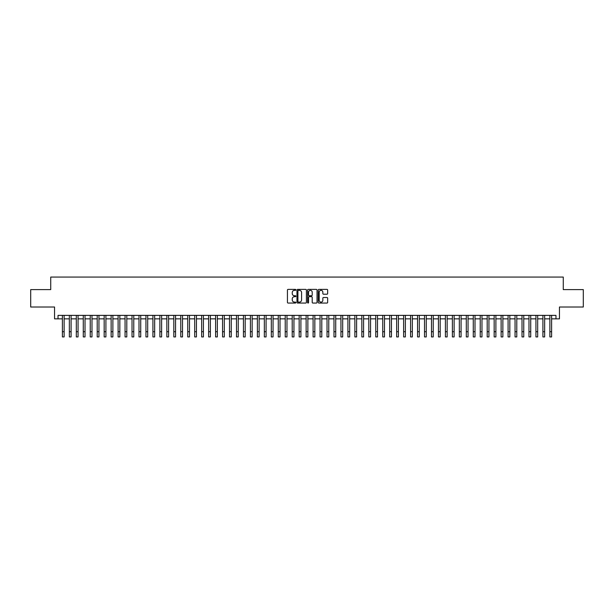 <?xml version="1.0" encoding="UTF-8"?>
<svg xmlns="http://www.w3.org/2000/svg" width="614" height="614" viewBox="0 0 614 614"><rect width="100%" height="100%" fill="white"/><g stroke="black" fill="none" stroke-linecap="round" stroke-linejoin="round"><path stroke-width="0.92" d="M295.856 289.869A0.476 0.476 0 0 0 295.38 289.386L288.119 289.386A0.683 0.683 0 0 0 287.436 290.069L287.436 302.372A0.683 0.683 0 0 0 288.119 303.055L295.38 303.055A0.476 0.476 0 0 0 295.856 302.579A0.476 0.476 0 0 0 295.38 302.103L294.436 302.103A2.187 2.187 0 0 1 292.249 299.916L292.249 298.888A2.187 2.187 0 0 1 294.436 296.7L295.38 296.7A0.476 0.476 0 0 0 295.856 296.224A0.476 0.476 0 0 0 295.38 295.741L294.436 295.741A2.187 2.187 0 0 1 292.249 293.553L292.249 292.533A2.187 2.187 0 0 1 294.436 290.345L295.38 290.345A0.476 0.476 0 0 0 295.856 289.869M326.978 294.206A0.683 0.683 0 0 0 327.661 293.523L327.661 290.069A0.683 0.683 0 0 0 326.978 289.386L318.912 289.386A0.683 0.683 0 0 0 318.229 290.069L318.229 302.372A0.683 0.683 0 0 0 318.912 303.055L326.978 303.055A0.683 0.683 0 0 0 327.661 302.372L327.661 298.204A0.683 0.683 0 0 0 326.978 297.521L323.524 297.521A0.683 0.683 0 0 0 322.841 298.204L322.841 300.277A1.827 1.827 0 0 1 321.015 302.103A1.827 1.827 0 0 1 319.188 300.277L319.188 292.172A1.827 1.827 0 0 1 321.015 290.345A1.827 1.827 0 0 1 322.841 292.172L322.841 293.523A0.683 0.683 0 0 0 323.524 294.206L326.978 294.206M58.031 318.858L58.031 315.373L555.969 315.373L555.969 318.858L559.446 318.858L559.446 307.015L583.3 307.015L583.3 289.608L563.276 289.608L563.276 277.075L50.724 277.075L50.724 289.608L30.7 289.608L30.7 307.015L54.554 307.015L54.554 318.858L62.39 318.858M306.401 290.069A0.683 0.683 0 0 0 305.718 289.386L297.652 289.386A0.683 0.683 0 0 0 296.969 290.069L296.969 302.372A0.683 0.683 0 0 0 297.652 303.055L305.718 303.055A0.683 0.683 0 0 0 306.401 302.372L306.401 290.069M308.282 289.386L316.348 289.386A0.683 0.683 0 0 1 317.031 290.069L317.031 302.372A0.683 0.683 0 0 1 316.348 303.055L312.894 303.055A0.683 0.683 0 0 1 312.211 302.372L312.211 297.383A0.683 0.683 0 0 0 311.528 296.7L309.241 296.7A0.683 0.683 0 0 0 308.558 297.383L308.558 302.579A0.476 0.476 0 0 1 308.074 303.055A0.476 0.476 0 0 1 307.599 302.579L307.599 290.069A0.683 0.683 0 0 1 308.282 289.386M64.125 318.858L69.351 318.858M71.094 318.858L76.313 318.858M78.055 318.858L83.281 318.858M85.024 318.858L90.243 318.858M91.985 318.858L97.204 318.858M98.946 318.858L104.173 318.858M105.915 318.858L111.134 318.858M112.876 318.858L118.103 318.858M119.837 318.858L125.064 318.858M126.806 318.858L132.025 318.858M133.768 318.858L138.994 318.858M140.729 318.858L145.955 318.858M147.698 318.858L152.917 318.858M154.659 318.858L159.886 318.858M161.628 318.858L166.847 318.858M168.589 318.858L173.816 318.858M175.55 318.858L180.777 318.858M182.519 318.858L187.738 318.858M189.48 318.858L194.707 318.858M196.442 318.858L201.668 318.858M203.411 318.858L208.63 318.858M210.372 318.858L215.598 318.858M217.341 318.858L222.56 318.858M224.302 318.858L229.521 318.858M231.263 318.858L236.49 318.858M238.232 318.858L243.451 318.858M245.193 318.858L250.42 318.858M252.154 318.858L257.381 318.858M259.123 318.858L264.342 318.858M266.085 318.858L271.311 318.858M273.053 318.858L278.272 318.858M280.015 318.858L285.234 318.858M286.976 318.858L292.203 318.858M293.945 318.858L299.164 318.858M300.906 318.858L306.133 318.858M307.867 318.858L313.094 318.858M314.836 318.858L320.055 318.858M321.797 318.858L327.024 318.858M328.766 318.858L333.985 318.858M335.728 318.858L340.947 318.858M342.689 318.858L347.915 318.858M349.658 318.858L354.877 318.858M356.619 318.858L361.846 318.858M363.58 318.858L368.807 318.858M370.549 318.858L375.768 318.858M377.51 318.858L382.737 318.858M384.479 318.858L389.698 318.858M391.44 318.858L396.659 318.858M398.402 318.858L403.628 318.858M405.37 318.858L410.589 318.858M412.332 318.858L417.558 318.858M419.293 318.858L424.52 318.858M426.262 318.858L431.481 318.858M433.223 318.858L438.45 318.858M440.184 318.858L445.411 318.858M447.153 318.858L452.372 318.858M454.114 318.858L459.341 318.858M461.083 318.858L466.302 318.858M468.045 318.858L473.271 318.858M475.006 318.858L480.232 318.858M481.975 318.858L487.194 318.858M488.936 318.858L494.163 318.858M495.897 318.858L501.124 318.858M502.866 318.858L508.085 318.858M509.827 318.858L515.054 318.858M516.796 318.858L522.015 318.858M523.757 318.858L528.976 318.858M530.719 318.858L535.945 318.858M537.687 318.858L542.906 318.858M544.649 318.858L549.875 318.858M551.61 318.858L555.969 318.858M298.404 290.345A0.476 0.476 0 0 0 297.928 290.821L297.928 301.62A0.476 0.476 0 0 0 298.404 302.103L299.394 302.103A2.187 2.187 0 0 0 301.581 299.916L301.581 292.533A2.187 2.187 0 0 0 299.394 290.345L298.404 290.345M312.211 292.21A1.827 1.827 0 0 0 310.385 290.376A1.827 1.827 0 0 0 308.558 292.21L308.558 295.058A0.683 0.683 0 0 0 309.241 295.741L311.528 295.741A0.683 0.683 0 0 0 312.211 295.058L312.211 292.21M62.39 331.706L64.125 331.706L64.125 336.925L62.39 336.925L62.39 315.373M64.125 331.706L64.125 315.373M69.351 336.925L71.094 336.925L69.351 336.925L69.351 315.373M71.094 336.925L71.094 315.373M76.313 336.925L78.055 336.925L76.313 336.925L76.313 315.373M78.055 336.925L78.055 315.373M83.281 336.925L85.024 336.925L83.281 336.925L83.281 315.373M85.024 336.925L85.024 315.373M90.243 336.925L91.985 336.925L90.243 336.925L90.243 315.373M91.985 336.925L91.985 315.373M97.204 336.925L98.946 336.925L97.204 336.925L97.204 315.373M98.946 336.925L98.946 315.373M104.173 336.925L105.915 336.925L104.173 336.925L104.173 315.373M105.915 336.925L105.915 315.373M111.134 336.925L112.876 336.925L111.134 336.925L111.134 315.373M112.876 336.925L112.876 315.373M118.103 336.925L119.837 336.925L118.103 336.925L118.103 315.373M119.837 336.925L119.837 315.373M125.064 336.925L126.806 336.925L125.064 336.925L125.064 315.373M126.806 336.925L126.806 315.373M132.025 336.925L133.768 336.925L132.025 336.925L132.025 315.373M133.768 336.925L133.768 315.373M138.994 336.925L140.729 336.925L138.994 336.925L138.994 315.373M140.729 336.925L140.729 315.373M145.955 336.925L147.698 336.925L145.955 336.925L145.955 315.373M147.698 336.925L147.698 315.373M152.917 336.925L154.659 336.925L152.917 336.925L152.917 315.373M154.659 336.925L154.659 315.373M159.886 336.925L161.628 336.925L159.886 336.925L159.886 315.373M161.628 336.925L161.628 315.373M166.847 336.925L168.589 336.925L166.847 336.925L166.847 315.373M168.589 336.925L168.589 315.373M173.816 336.925L175.55 336.925L173.816 336.925L173.816 315.373M175.55 336.925L175.55 315.373M180.777 336.925L182.519 336.925L180.777 336.925L180.777 315.373M182.519 336.925L182.519 315.373M187.738 336.925L189.48 336.925L187.738 336.925L187.738 315.373M189.48 336.925L189.48 315.373M194.707 336.925L196.442 336.925L194.707 336.925L194.707 315.373M196.442 336.925L196.442 315.373M201.668 336.925L203.411 336.925L201.668 336.925L201.668 315.373M203.411 336.925L203.411 315.373M208.63 336.925L210.372 336.925L208.63 336.925L208.63 315.373M210.372 336.925L210.372 315.373M215.598 336.925L217.341 336.925L215.598 336.925L215.598 315.373M217.341 336.925L217.341 315.373M222.56 336.925L224.302 336.925L222.56 336.925L222.56 315.373M224.302 336.925L224.302 315.373M229.521 336.925L231.263 336.925L229.521 336.925L229.521 315.373M231.263 336.925L231.263 315.373M236.49 336.925L238.232 336.925L236.49 336.925L236.49 315.373M238.232 336.925L238.232 315.373M243.451 336.925L245.193 336.925L243.451 336.925L243.451 315.373M245.193 336.925L245.193 315.373M250.42 336.925L252.154 336.925L250.42 336.925L250.42 315.373M252.154 336.925L252.154 315.373M257.381 336.925L259.123 336.925L257.381 336.925L257.381 315.373M259.123 336.925L259.123 315.373M264.342 336.925L266.085 336.925L264.342 336.925L264.342 315.373M266.085 336.925L266.085 315.373M271.311 336.925L273.053 336.925L271.311 336.925L271.311 315.373M273.053 336.925L273.053 315.373M278.272 336.925L280.015 336.925L278.272 336.925L278.272 315.373M280.015 336.925L280.015 315.373M285.234 336.925L286.976 336.925L285.234 336.925L285.234 315.373M286.976 336.925L286.976 315.373M292.203 336.925L293.945 336.925L292.203 336.925L292.203 315.373M293.945 336.925L293.945 315.373M299.164 336.925L300.906 336.925L299.164 336.925L299.164 315.373M300.906 336.925L300.906 315.373M306.133 336.925L307.867 336.925L306.133 336.925L306.133 315.373M307.867 336.925L307.867 315.373M313.094 336.925L314.836 336.925L313.094 336.925L313.094 315.373M314.836 336.925L314.836 315.373M320.055 336.925L321.797 336.925L320.055 336.925L320.055 315.373M321.797 336.925L321.797 315.373M327.024 336.925L328.766 336.925L327.024 336.925L327.024 315.373M328.766 336.925L328.766 315.373M333.985 336.925L335.728 336.925L333.985 336.925L333.985 315.373M335.728 336.925L335.728 315.373M340.947 336.925L342.689 336.925L340.947 336.925L340.947 315.373M342.689 336.925L342.689 315.373M347.915 336.925L349.658 336.925L347.915 336.925L347.915 315.373M349.658 336.925L349.658 315.373M354.877 336.925L356.619 336.925L354.877 336.925L354.877 315.373M356.619 336.925L356.619 315.373M361.846 336.925L363.58 336.925L361.846 336.925L361.846 315.373M363.58 336.925L363.58 315.373M368.807 336.925L370.549 336.925L368.807 336.925L368.807 315.373M370.549 336.925L370.549 315.373M375.768 336.925L377.51 336.925L375.768 336.925L375.768 315.373M377.51 336.925L377.51 315.373M382.737 336.925L384.479 336.925L382.737 336.925L382.737 315.373M384.479 336.925L384.479 315.373M389.698 336.925L391.44 336.925L389.698 336.925L389.698 315.373M391.44 336.925L391.44 315.373M396.659 336.925L398.402 336.925L396.659 336.925L396.659 315.373M398.402 336.925L398.402 315.373M403.628 336.925L405.37 336.925L403.628 336.925L403.628 315.373M405.37 336.925L405.37 315.373M410.589 336.925L412.332 336.925L410.589 336.925L410.589 315.373M412.332 336.925L412.332 315.373M417.558 336.925L419.293 336.925L417.558 336.925L417.558 315.373M419.293 336.925L419.293 315.373M424.52 336.925L426.262 336.925L424.52 336.925L424.52 315.373M426.262 336.925L426.262 315.373M431.481 336.925L433.223 336.925L431.481 336.925L431.481 315.373M433.223 336.925L433.223 315.373M438.45 336.925L440.184 336.925L438.45 336.925L438.45 315.373M440.184 336.925L440.184 315.373M445.411 336.925L447.153 336.925L445.411 336.925L445.411 315.373M447.153 336.925L447.153 315.373M452.372 336.925L454.114 336.925L452.372 336.925L452.372 315.373M454.114 336.925L454.114 315.373M459.341 336.925L461.083 336.925L459.341 336.925L459.341 315.373M461.083 336.925L461.083 315.373M466.302 336.925L468.045 336.925L466.302 336.925L466.302 315.373M468.045 336.925L468.045 315.373M473.271 336.925L475.006 336.925L473.271 336.925L473.271 315.373M475.006 336.925L475.006 315.373M480.232 336.925L481.975 336.925L480.232 336.925L480.232 315.373M481.975 336.925L481.975 315.373M487.194 336.925L488.936 336.925L487.194 336.925L487.194 315.373M488.936 336.925L488.936 315.373M494.163 336.925L495.897 336.925L494.163 336.925L494.163 315.373M495.897 336.925L495.897 315.373M501.124 336.925L502.866 336.925L501.124 336.925L501.124 315.373M502.866 336.925L502.866 315.373M508.085 336.925L509.827 336.925L508.085 336.925L508.085 315.373M509.827 336.925L509.827 315.373M515.054 336.925L516.796 336.925L515.054 336.925L515.054 315.373M516.796 336.925L516.796 315.373M522.015 336.925L523.757 336.925L522.015 336.925L522.015 315.373M523.757 336.925L523.757 315.373M528.976 336.925L530.719 336.925L528.976 336.925L528.976 315.373M530.719 336.925L530.719 315.373M535.945 336.925L537.687 336.925L535.945 336.925L535.945 315.373M537.687 336.925L537.687 315.373M542.906 336.925L544.649 336.925L542.906 336.925L542.906 315.373M544.649 336.925L544.649 315.373M549.875 336.925L551.61 336.925L549.875 336.925L549.875 315.373M551.61 336.925L551.61 315.373M69.351 331.706L71.094 331.706M76.313 331.706L78.055 331.706M83.281 331.706L85.024 331.706M90.243 331.706L91.985 331.706M97.204 331.706L98.946 331.706M104.173 331.706L105.915 331.706M111.134 331.706L112.876 331.706M118.103 331.706L119.837 331.706M125.064 331.706L126.806 331.706M132.025 331.706L133.768 331.706M138.994 331.706L140.729 331.706M145.955 331.706L147.698 331.706M152.917 331.706L154.659 331.706M159.886 331.706L161.628 331.706M166.847 331.706L168.589 331.706M173.816 331.706L175.55 331.706M180.777 331.706L182.519 331.706M187.738 331.706L189.48 331.706M194.707 331.706L196.442 331.706M201.668 331.706L203.411 331.706M208.63 331.706L210.372 331.706M215.598 331.706L217.341 331.706M222.56 331.706L224.302 331.706M229.521 331.706L231.263 331.706M236.49 331.706L238.232 331.706M243.451 331.706L245.193 331.706M250.42 331.706L252.154 331.706M257.381 331.706L259.123 331.706M264.342 331.706L266.085 331.706M271.311 331.706L273.053 331.706M278.272 331.706L280.015 331.706M285.234 331.706L286.976 331.706M292.203 331.706L293.945 331.706M299.164 331.706L300.906 331.706M306.133 331.706L307.867 331.706M313.094 331.706L314.836 331.706M320.055 331.706L321.797 331.706M327.024 331.706L328.766 331.706M333.985 331.706L335.728 331.706M340.947 331.706L342.689 331.706M347.915 331.706L349.658 331.706M354.877 331.706L356.619 331.706M361.846 331.706L363.58 331.706M368.807 331.706L370.549 331.706M375.768 331.706L377.51 331.706M382.737 331.706L384.479 331.706M389.698 331.706L391.44 331.706M396.659 331.706L398.402 331.706M403.628 331.706L405.37 331.706M410.589 331.706L412.332 331.706M417.558 331.706L419.293 331.706M424.52 331.706L426.262 331.706M431.481 331.706L433.223 331.706M438.45 331.706L440.184 331.706M445.411 331.706L447.153 331.706M452.372 331.706L454.114 331.706M459.341 331.706L461.083 331.706M466.302 331.706L468.045 331.706M473.271 331.706L475.006 331.706M480.232 331.706L481.975 331.706M487.194 331.706L488.936 331.706M494.163 331.706L495.897 331.706M501.124 331.706L502.866 331.706M508.085 331.706L509.827 331.706M515.054 331.706L516.796 331.706M522.015 331.706L523.757 331.706M528.976 331.706L530.719 331.706M535.945 331.706L537.687 331.706M542.906 331.706L544.649 331.706M549.875 331.706L551.61 331.706"/></g></svg>
